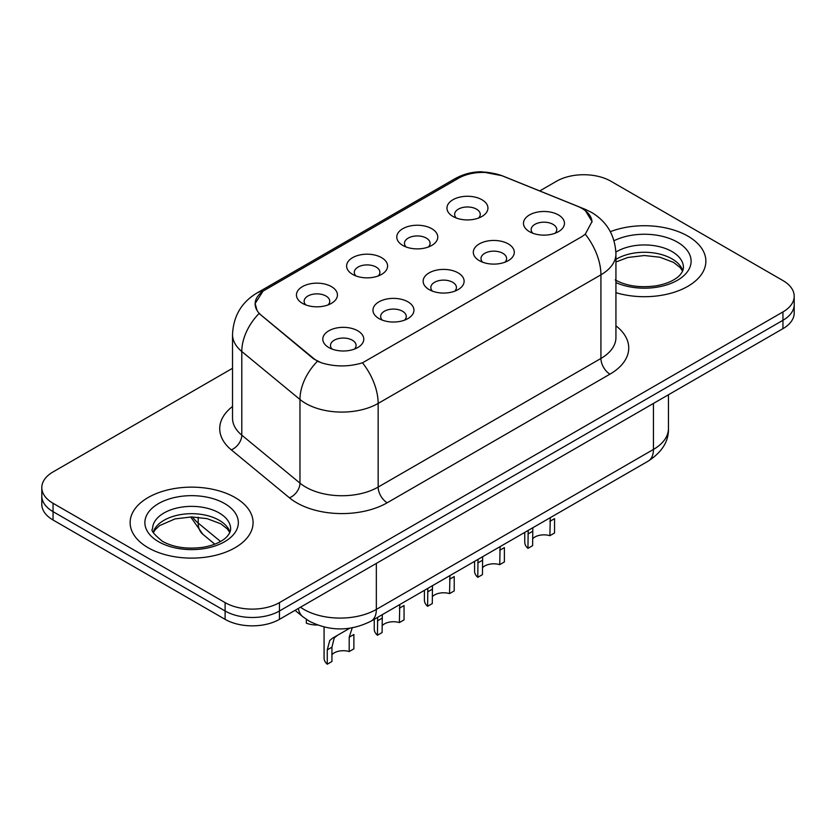 <?xml version="1.0" encoding="UTF-8"?>
<svg xmlns="http://www.w3.org/2000/svg" width="836" height="836" viewBox="0 0 836 836"><rect width="100%" height="100%" fill="white"/><g stroke="black" fill="none" stroke-linecap="round" stroke-linejoin="round"><path stroke-width="1.25" d="M402.785 245.429L402.785 245.429A20.492 11.829 180 0 1 402.785 228.698A20.492 11.829 180 0 1 431.763 228.698A20.492 11.829 180 0 1 431.763 245.429A20.492 11.829 180 0 1 402.785 245.429M428.408 246.996A12.812 7.399 0 0 0 430.08 243.339A12.812 7.399 0 0 0 426.329 238.103A12.812 7.399 0 0 0 412.378 236.504A12.812 7.399 0 0 0 404.467 243.339A12.812 7.399 0 0 0 406.15 246.996M352.614 274.386L352.614 274.386A20.492 11.829 180 0 1 352.614 257.655A20.492 11.829 180 0 1 381.592 257.655A20.492 11.829 180 0 1 381.592 274.386A20.492 11.829 180 0 1 352.614 274.386M378.238 275.964A12.812 7.399 0 0 0 379.91 272.296A12.812 7.399 0 0 0 376.158 267.071A12.812 7.399 0 0 0 362.207 265.472A12.812 7.399 0 0 0 354.297 272.296A12.812 7.399 0 0 0 355.979 275.964M302.444 303.353L302.444 303.353A20.492 11.829 180 0 1 302.444 286.623A20.492 11.829 180 0 1 331.432 286.623A20.492 11.829 180 0 1 331.432 303.353A20.492 11.829 180 0 1 302.444 303.353M328.067 304.921A12.812 7.399 0 0 0 329.75 301.263A12.812 7.399 0 0 0 325.998 296.038A12.812 7.399 0 0 0 312.037 294.429A12.812 7.399 0 0 0 304.126 301.263A12.812 7.399 0 0 0 305.809 304.921M452.955 216.461L452.955 216.461A20.492 11.829 180 0 1 452.955 199.731A20.492 11.829 180 0 1 481.933 199.731A20.492 11.829 180 0 1 481.933 216.461A20.492 11.829 180 0 1 452.955 216.461M478.568 218.029A12.812 7.399 0 0 0 480.251 214.371A12.812 7.399 0 0 0 476.499 209.146A12.812 7.399 0 0 0 462.548 207.537A12.812 7.399 0 0 0 454.638 214.371A12.812 7.399 0 0 0 456.32 218.029M479.31 260.644L479.31 260.644A20.492 11.829 180 0 1 479.31 243.913A20.492 11.829 180 0 1 508.288 243.913A20.492 11.829 180 0 1 508.288 260.644A20.492 11.829 180 0 1 479.31 260.644M504.923 262.211A12.812 7.399 0 0 0 506.606 258.543A12.812 7.399 0 0 0 502.854 253.318A12.812 7.399 0 0 0 488.893 251.72A12.812 7.399 0 0 0 480.993 258.543A12.812 7.399 0 0 0 482.665 262.211M429.14 289.601L429.14 289.601A20.492 11.829 180 0 1 429.14 272.87A20.492 11.829 180 0 1 458.118 272.87A20.492 11.829 180 0 1 458.118 289.601A20.492 11.829 180 0 1 429.14 289.601M454.753 291.168A12.812 7.399 0 0 0 456.435 287.511A12.812 7.399 0 0 0 452.684 282.286A12.812 7.399 0 0 0 438.722 280.687A12.812 7.399 0 0 0 430.822 287.511A12.812 7.399 0 0 0 432.505 291.168M378.969 318.568L378.969 318.568A20.492 11.829 180 0 1 378.969 301.838A20.492 11.829 180 0 1 407.947 301.838A20.492 11.829 180 0 1 407.947 318.568A20.492 11.829 180 0 1 378.969 318.568M404.582 320.136A12.812 7.399 0 0 0 406.265 316.478A12.812 7.399 0 0 0 402.513 311.253A12.812 7.399 0 0 0 388.562 309.644A12.812 7.399 0 0 0 380.652 316.478A12.812 7.399 0 0 0 382.334 320.136M328.799 347.536L328.799 347.536A20.492 11.829 180 0 1 328.799 330.805A20.492 11.829 180 0 1 357.777 330.805A20.492 11.829 180 0 1 357.777 347.536A20.492 11.829 180 0 1 328.799 347.536M354.422 349.103A12.812 7.399 0 0 0 356.094 345.446A12.812 7.399 0 0 0 352.343 340.21A12.812 7.399 0 0 0 338.392 338.611A12.812 7.399 0 0 0 330.481 345.446A12.812 7.399 0 0 0 332.164 349.103M529.481 231.676L529.481 231.676A20.492 11.829 180 0 1 529.481 214.946A20.492 11.829 180 0 1 558.458 214.946A20.492 11.829 180 0 1 558.458 231.676A20.492 11.829 180 0 1 529.481 231.676M555.094 233.244A12.812 7.399 0 0 0 556.776 229.586A12.812 7.399 0 0 0 553.024 224.351A12.812 7.399 0 0 0 539.063 222.752A12.812 7.399 0 0 0 531.163 229.586A12.812 7.399 0 0 0 532.835 233.244M255.147 303.604A34.579 19.959 180 0 1 265.273 289.789L458.441 178.267A34.579 19.959 180 0 1 502.729 176.03L577.289 206.168A34.579 19.959 180 0 1 581.908 208.404A34.579 19.959 180 0 1 592.024 222.031M319.268 362.04A34.579 19.959 180 0 1 313.605 358.414L261.396 315.36A34.579 19.959 180 0 1 255.137 303.907M687.861 236.118A61.477 35.488 0 0 0 610.343 231.666A61.477 35.488 0 0 1 687.861 236.118A61.477 35.488 0 0 1 705.866 261.219A61.477 35.488 0 0 0 687.861 236.118M235.073 497.535A61.477 35.488 0 0 0 168.078 489.844A61.477 35.488 0 0 0 130.134 522.636A61.477 35.488 0 0 0 148.139 547.726A61.477 35.488 0 0 0 215.134 555.418A61.477 35.488 0 0 0 253.078 522.636A61.477 35.488 0 0 0 235.073 497.535A61.477 35.488 0 0 0 168.078 489.844A61.477 35.488 0 0 0 130.134 522.636A61.477 35.488 0 0 0 148.139 547.726A61.477 35.488 0 0 0 215.134 555.418A61.477 35.488 0 0 0 253.078 522.636A61.477 35.488 0 0 0 235.073 497.535M583.57 209.439L585.263 210.453L592.034 221.53L585.263 234.195L581.908 236.619L362.49 362.814C348.779 366.941 335.079 366.941 321.369 362.814L313.605 358.884L259.066 313.469A44.82 29.981 129.5 0 0 241.792 351.507A51.226 29.573 180 0 1 232.523 334.536L232.523 418.199A51.226 29.573 0 0 0 241.792 435.159L299.967 483.124A51.226 29.573 0 0 0 305.704 487.075A51.226 29.573 0 0 0 378.154 487.075L600.927 358.466A51.226 29.573 0 0 0 615.933 337.545L615.933 253.893A51.226 29.573 180 0 1 600.927 274.814A44.82 25.874 -120 0 0 585.263 234.195M232.523 368.3L53.055 471.922A38.425 22.185 0 0 0 41.8 487.597L41.8 504.327A38.425 22.185 0 0 0 53.055 520.013L225.114 619.351L225.114 610.991A38.425 22.185 0 0 0 279.443 610.991L782.945 320.292A38.425 22.185 0 0 0 794.2 304.607A38.425 22.185 0 0 1 782.945 320.292L279.443 610.991A38.425 22.185 0 0 1 225.114 610.991L53.055 511.653L225.114 610.991L225.114 602.62A38.425 22.185 0 0 0 279.443 602.62L782.945 311.933A38.425 22.185 0 0 0 794.2 296.247A38.425 22.185 0 0 0 782.945 280.562L610.886 181.224A38.425 22.185 0 0 0 556.557 181.224L539.732 190.942M41.8 495.967A38.425 22.185 0 0 0 53.055 511.653A38.425 22.185 0 0 1 41.8 495.967M257.007 310.375L255.147 303.499L263.037 291.116L460.897 176.877C472.758 171.108 485.434 170.481 498.893 175.006M615.933 292.673A61.477 35.488 0 0 0 705.866 261.219A61.477 35.488 0 0 1 615.933 292.673M41.8 487.597A38.425 22.185 0 0 0 53.055 503.282L225.114 602.62M225.114 619.351A38.425 22.185 0 0 0 279.443 619.351L782.945 328.663A38.425 22.185 0 0 0 794.2 312.977L794.2 296.247M524.757 532.396L524.757 542.24A19.207 11.087 180 0 0 527.944 548.353L528.185 530.421M549.889 521.34L554.561 518.644L554.561 532.992L549.889 535.688L550.276 517.662M527.944 548.353L532.605 545.657L532.825 527.746M532.605 538.823A12.812 7.399 180 0 1 549.889 535.688M474.587 561.364L474.587 571.207A19.207 11.087 180 0 0 477.774 577.321L478.014 559.388M499.719 550.307L504.39 547.611L504.39 561.949L499.719 564.645L500.106 546.629M477.774 577.321L482.445 574.625L482.654 556.703M482.445 567.79A12.812 7.399 180 0 1 499.719 564.645M424.416 590.331L424.416 600.175A19.207 11.087 180 0 0 427.604 606.288L427.844 588.356M449.549 579.275L454.22 576.579L454.22 590.916L449.549 593.612L449.946 575.596M427.604 606.288L432.275 603.592L432.484 585.67M432.275 596.747A12.812 7.399 180 0 1 449.549 593.612M374.246 619.298L374.246 629.132A19.207 11.087 180 0 0 377.433 635.245L377.673 617.313M399.378 608.232L404.049 605.536L404.049 619.884L399.378 622.58L399.775 604.564M377.433 635.245L382.104 632.549L382.313 614.638M382.104 625.715A12.812 7.399 180 0 1 399.378 622.58M327.263 664.212L327.263 649.875L329.708 640.585L332.54 638.161L349.72 628.244L337.201 635.475L334.233 637.972L331.934 647.179L331.934 661.516L327.263 664.212A19.207 11.087 180 0 1 324.075 658.099L324.075 627.01M349.208 637.199L353.879 634.503L353.879 648.851L349.208 651.547L349.208 637.199L352.343 627.512M331.934 654.682A12.812 7.399 180 0 1 349.208 651.547M332.54 638.161L337.201 635.475L332.54 638.161M306.342 619.361L306.342 623.175A19.207 11.087 180 0 0 317.481 625.004M615.933 325.821A64.038 36.972 180 0 1 609.977 374.152L387.214 502.76A12.812 7.399 60 0 1 378.154 487.075L378.154 403.422A51.226 29.573 180 0 1 305.704 403.422A51.226 29.573 180 0 1 299.967 399.472L241.792 351.507L241.792 435.159A12.812 8.569 -50.5 0 1 231.3 449.852A64.038 36.972 180 0 1 232.523 406.474M387.214 502.76A64.038 36.972 180 0 1 296.655 502.76A64.038 36.972 180 0 1 289.475 497.828L231.3 449.852M615.933 253.893C615.066 235.48 606.967 221.665 591.648 212.459L585.179 209.314A44.82 20.994 112 0 0 582.264 208.613M362.49 362.814A44.82 25.874 60 0 1 378.154 403.422L600.927 274.814L600.927 358.466A12.812 7.399 60 0 0 609.977 374.152M263.037 291.116A44.82 25.874 -120 0 0 256.809 293.112C241.489 302.308 233.39 316.123 232.523 334.536M256.809 293.112L454.669 178.873A44.82 25.874 60 0 1 460.897 176.877M454.669 178.873C463.395 174.045 472.413 171.683 481.735 171.788L502.091 175.717A44.82 20.994 112 0 0 500.774 175.299M317.429 361.256A44.82 29.981 129.5 0 0 299.967 399.472L299.967 483.124A12.812 8.569 -50.5 0 1 289.475 497.828M279.443 602.62L279.443 619.351M782.945 311.933L782.945 328.663M53.055 503.282L53.055 520.013M300.458 607.229A51.226 29.573 0 0 0 303.896 609.423A51.226 29.573 0 0 0 376.346 609.423L653.449 449.434A51.226 29.573 0 0 0 668.455 428.523C668.831 441.23 662.06 452.119 648.14 461.159L371.038 621.148A25.613 14.787 60 0 0 376.346 609.423L376.346 563.412M653.449 403.422L653.449 449.434A25.613 14.787 60 0 1 648.14 461.159M298.379 608.42A25.613 17.128 129.5 0 0 302.841 616.749L295.066 610.343M192.51 516.941A51.226 29.573 0 0 0 198.205 523.064L198.205 517.233M214.8 544.163L202.897 534.34A25.613 17.128 129.5 0 1 198.205 523.064L220.537 541.477M527.944 534.016L532.605 531.32M682.782 270.707A39.031 22.541 0 0 0 671.998 258.878A39.031 22.541 0 0 0 615.933 259.39M615.202 279.914C626.457 286.058 640.167 288.023 656.312 285.787C664.725 284.24 671.35 281.732 676.188 278.242C678.539 276.925 683.378 272.17 683.43 267.489A39.031 22.541 0 0 0 671.998 251.552A39.031 22.541 0 0 0 615.892 252.085M615.933 282.61A46.722 26.971 0 0 0 679.511 279.005A46.722 26.971 0 0 0 677.432 242.147A46.722 26.971 0 0 0 614.042 240.716M477.774 562.983L482.445 560.277M427.604 591.94L432.275 589.244M377.433 620.908L382.104 618.212M327.263 649.875L331.934 647.179M229.994 532.124A39.031 22.541 0 0 0 219.21 520.285A39.031 22.541 0 0 0 180.022 514.704A39.031 22.541 0 0 0 153.218 532.124M219.21 512.97A39.031 22.541 0 0 0 176.668 508.089A39.031 22.541 0 0 0 152.57 528.906C150.522 530.108 153.803 534.256 162.414 541.32C173.669 547.475 187.379 549.44 203.524 547.204C211.936 545.657 218.562 543.139 223.4 539.659C225.751 538.342 230.59 533.577 230.642 528.906A39.031 22.541 0 0 0 219.21 512.97M158.568 541.707A46.722 26.971 0 0 0 224.644 541.707A46.722 26.971 0 0 0 224.644 503.554A46.722 26.971 0 0 0 158.568 503.554A46.722 26.971 0 0 0 158.568 541.707M585.179 209.314L502.091 175.717M371.038 621.148C350.43 631.504 329.812 631.504 309.205 621.148L302.841 616.749M668.455 428.523L668.455 394.759M202.897 534.34L190.702 516.941M682.594 271.146L680.232 267.614L673.586 262.389L659.855 257.216L644.357 255.523L627.846 257.478L615.933 261.981M229.806 532.563L227.444 529.031L220.798 523.806L207.067 518.634L191.569 516.941L175.058 518.895L159.645 525.593L155.182 529.731L153.406 532.563"/></g></svg>
